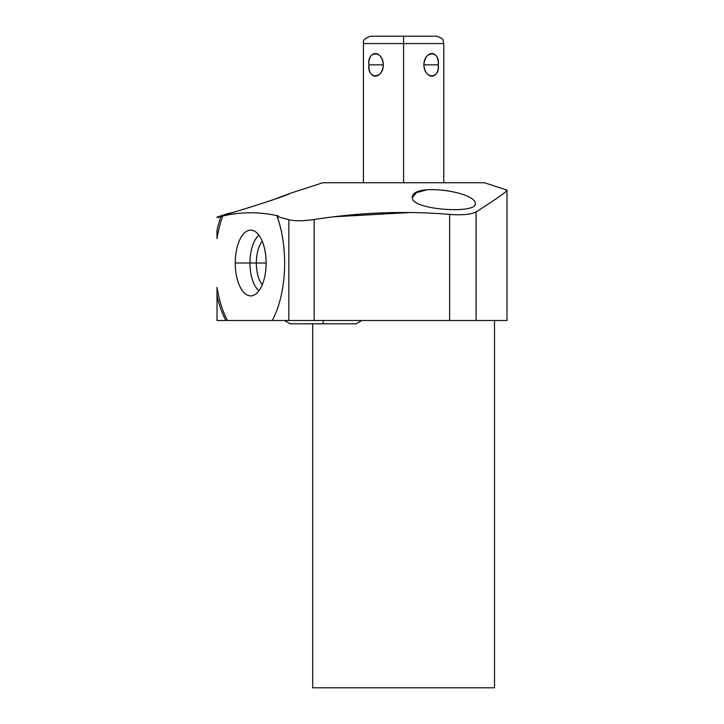 <?xml version="1.0" encoding="UTF-8"?>
<svg xmlns="http://www.w3.org/2000/svg" width="724" height="724" viewBox="0 0 724 724"><rect width="100%" height="100%" fill="white"/><g stroke="black" fill="none" stroke-linecap="round" stroke-linejoin="round"><path stroke-width="1.09" d="M484.401 182.756L322.786 182.756L289.093 193.706L322.786 182.756L484.401 182.756L506.99 190.095L484.401 182.756M334.895 216.729L410.608 212.485M288.496 193.951L271.093 200.53L288.496 193.951M232.576 212.413L217.01 217.128L226.096 214.168C223.49 215.978 292.532 194.005 289.093 193.706C292.532 194.005 223.49 215.978 226.096 214.168L232.576 212.413M217.01 217.544L220.956 216.603A75.758 35.566 -90 0 0 217.01 230.196L217.01 238.658A75.758 35.566 90 0 1 222.802 215.987L220.956 216.603A75.758 35.566 -90 0 0 217.01 230.196L217.01 238.658A75.758 35.566 90 0 1 222.802 215.987C241.391 211.716 259.979 211.716 278.568 215.987C259.979 211.716 241.391 211.716 222.802 215.987L217.01 217.544M412.318 197.589L416.535 192.629L427.468 189.67L416.535 192.629L412.318 197.589C411.259 209.996 476.817 214.259 475.315 203.652C475.568 191.299 411.268 182.502 412.318 197.589C411.259 209.996 476.817 214.259 475.315 203.652C475.568 191.299 411.268 182.502 412.318 197.589M272.224 320.497L217.01 320.497L217.01 295.826A75.758 35.566 -90 0 0 225.897 320.497L227.517 320.497A75.758 35.566 90 0 1 217.01 287.365L217.01 295.826A75.758 35.566 -90 0 0 225.897 320.497L217.01 320.497L217.01 287.365A75.758 35.566 90 0 0 227.517 320.497L272.224 320.497A75.758 35.566 -90 0 0 277.174 216.603L278.568 215.987L277.174 216.603L288.84 219.68L277.174 216.603A75.758 35.566 -90 0 1 272.224 320.497L288.84 320.497L272.224 320.497M494.501 320.497L494.501 687.8L494.501 320.497L288.84 320.497L288.84 219.68L288.84 320.497L314.135 320.497L314.135 219.544C302.876 221.119 294.442 221.164 288.84 219.68C294.442 221.164 302.876 221.119 314.135 219.544C359.502 212.394 404.671 210.675 449.64 214.404C404.671 210.675 359.502 212.394 314.135 219.544L314.135 320.497L449.64 320.497L449.64 214.404C461.939 215.327 470.754 214.512 476.084 211.96C470.754 214.512 461.939 215.327 449.64 214.404L449.64 320.497L476.084 320.497L476.084 211.96C497.614 198.168 507.922 190.883 506.99 190.095C507.922 190.883 497.614 198.168 476.084 211.96L476.084 320.497L506.99 320.497L506.99 190.095M494.501 687.8L312.687 687.8L312.687 323.8L312.687 687.8L494.501 687.8M235.255 263.011A32.87 15.43 -90 0 0 250.685 295.881A32.87 15.43 -90 0 0 266.115 263.011A32.87 15.43 -90 0 0 250.685 230.142A32.87 15.43 -90 0 0 235.255 263.011A32.87 15.43 -90 0 0 252.432 295.673A32.87 15.43 -90 0 0 266.115 263.011A32.87 15.43 -90 0 0 252.432 230.35A32.87 15.43 -90 0 0 235.255 263.011L249.961 263.011L235.255 263.011M258.948 290.767A29.693 13.937 90 0 1 249.961 263.011A29.693 13.937 90 0 1 258.948 235.255A29.693 13.937 -90 0 0 249.961 263.011L256.341 263.011A24.978 11.729 90 0 1 262.269 241.291A24.978 11.729 -90 0 0 256.341 263.011L249.961 263.011A29.693 13.937 -90 0 0 258.948 290.767M262.269 284.731A24.978 11.729 90 0 1 256.341 263.011A24.978 11.729 -90 0 0 262.269 284.731M266.115 263.011L256.341 263.011L266.115 263.011M323.157 320.497L323.157 323.8L323.157 320.497M403.594 182.756L403.594 43.549L443.776 43.549L403.594 43.549L403.594 182.756M423.884 64.852C425.079 79.912 439.16 79.912 438.273 64.852C439.16 49.784 425.079 49.784 423.884 64.852C423.965 79.414 440.165 79.414 438.273 64.852L423.884 64.852L438.273 64.852C440.165 50.282 423.965 50.282 423.884 64.852M363.421 182.756L363.421 43.549L403.594 43.549L363.421 43.549C362.688 40.363 365.14 37.91 370.769 36.2L403.594 36.2L403.594 43.549L403.594 36.2L436.427 36.2C441.079 37.675 443.251 38.996 442.943 40.164L443.776 43.549L443.776 182.756M368.923 64.852C368.036 79.912 382.118 79.912 383.304 64.852C382.118 49.784 368.036 49.784 368.923 64.852C367.032 79.414 383.231 79.414 383.304 64.852L368.923 64.852L383.304 64.852C383.231 50.282 367.032 50.282 368.923 64.852M284.478 320.497L290.098 323.8L284.478 320.497M361.837 320.497L356.217 323.8L290.098 323.8"/></g></svg>
